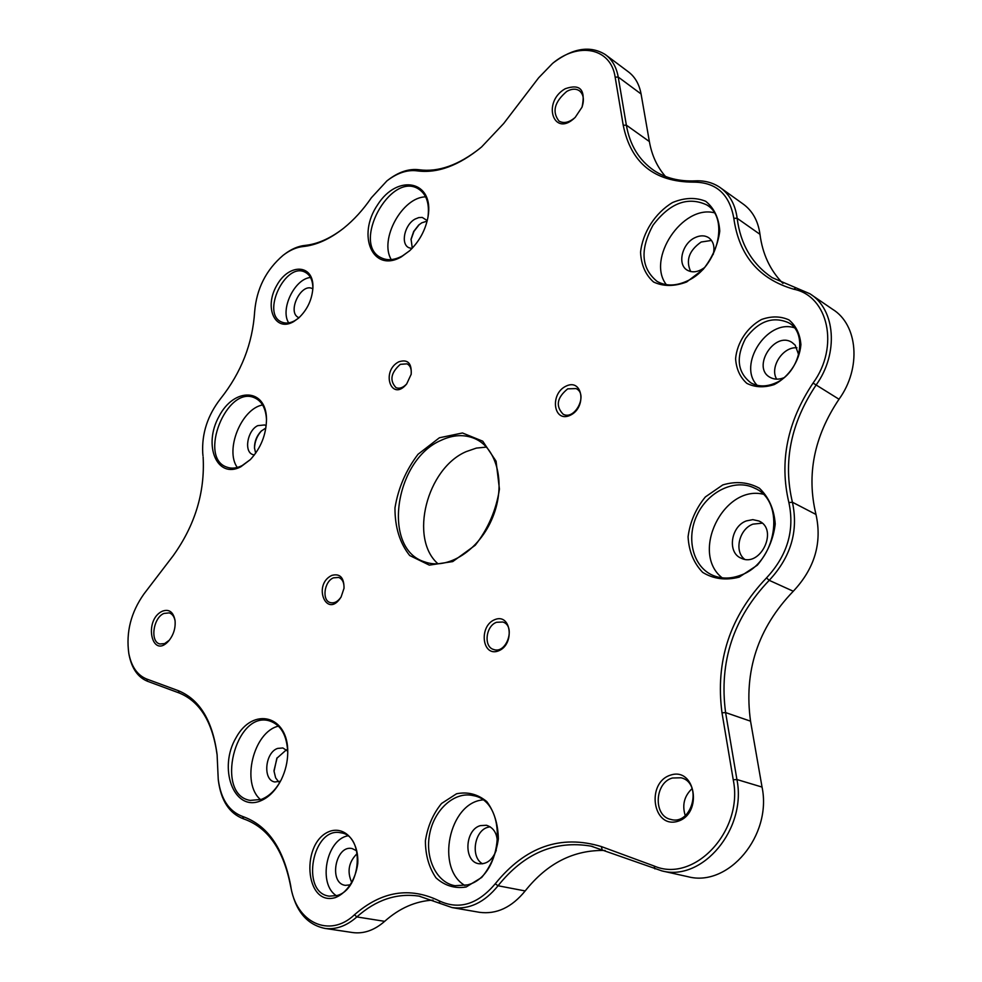 <?xml version="1.0" encoding="UTF-8"?>
<svg xmlns="http://www.w3.org/2000/svg" width="982" height="982" viewBox="0 0 982 982"><rect width="100%" height="100%" fill="white"/><g stroke="black" fill="none" stroke-linecap="round" stroke-linejoin="round"><path stroke-width="1.47" d="M202.734 453.132L202.857 454.47L202.734 453.132C201.715 433.406 207.681 415.226 220.631 398.606C241.253 372.571 252.607 343.59 254.657 311.638C256.584 288.683 266.085 269.903 283.135 255.295C289.813 250.152 296.466 247.243 303.131 246.543C316.364 245.205 329.891 239.068 343.737 228.131C353.913 219.919 363.144 209.78 371.405 197.726L386.92 180.884C397.256 172.93 407.309 169.591 417.092 170.856C437.407 173.593 458.901 165.639 481.573 146.981L503.692 123.511L538.627 77.823L552.522 63.462C578.324 41.588 610.927 47.701 615.149 77.148L623.226 125.254C630.898 162.987 654.294 181.94 693.427 182.149C716.074 182.124 729.528 194.166 733.812 218.274C739.016 255.455 758.988 279.097 793.726 289.211C828.292 295.975 839.647 346.793 813.059 383.066C787.257 421.781 779.192 461.626 788.89 502.588C794.831 530.378 787.368 555.493 766.5 577.919C730.019 616.107 715.191 661.082 721.991 712.822L733.247 779.794C743.767 830.784 694.225 883.542 654.159 866.026L601.328 846.558C560.673 834.283 525.296 846.693 495.223 883.8C477.731 904.459 459.048 910.142 439.187 900.85C409.703 886.574 381.47 891.202 354.465 914.77C329.265 938.841 295.484 922.037 290.672 885.592C283.528 848.178 267.497 825.138 242.603 816.459C228.904 811.353 220.778 798.967 218.237 779.303L217.096 754.618C212.615 720.727 199.69 699.417 178.331 690.677L146.613 678.992C137.37 675.211 131.441 666.704 128.814 653.472C125.88 632.236 130.925 612.4 143.961 593.95L173.102 555.837C195.062 525.21 205.066 492.264 203.127 456.998L203.188 457.661M342.828 228.843C329.878 238.663 317.235 244.187 304.911 245.426C298.062 246.138 291.2 249.133 284.326 254.399M479.977 148.319C458.508 165.209 438.242 172.366 419.154 169.763C409.138 168.462 398.827 171.825 388.234 179.878M218.237 779.303L218.348 780.346C220.987 800.723 229.395 813.562 243.597 818.878C268 827.409 283.7 850.007 290.697 886.636C295.263 910.633 306.654 924.553 324.882 928.407C335.942 929.807 346.597 925.977 356.847 916.93C375.983 899.843 396.703 892.908 418.995 896.1L452.064 907.577C469.138 909.798 484.47 902.532 498.046 885.764C524.02 853.272 555.026 840.064 591.066 846.14L661.929 870.911C702.633 881.787 746.971 828.796 736.917 779.524L725.6 712.576C718.885 661.843 733.419 617.764 769.213 580.337C790.866 557.089 798.599 531.053 792.413 502.219C782.875 462.068 790.756 423.009 816.079 385.054C838.959 353.422 835.486 309.256 809.88 293.753L772.085 277.611C752.126 264.084 740.477 244.322 737.151 218.286C735.309 204.489 729.552 194.178 719.88 187.366C712.736 182.578 704.524 180.406 695.231 180.86C679.262 181.572 665.477 178.098 653.889 170.438C639.024 160.164 629.843 145.066 626.356 125.156L618.23 77.05C616.438 67.058 612.13 59.558 605.293 54.55C590.44 45.418 573.402 47.958 554.192 62.148M128.814 653.472L129.059 654.81C131.784 668.521 137.934 677.347 147.509 681.275L179.227 692.997C200.033 701.529 212.677 722.249 217.145 755.146M811.463 294.846L832.503 309.232C857.986 324.686 861.595 368.201 839.009 399.232C814.041 436.474 806.369 474.883 815.993 514.47C822.241 542.874 814.667 568.468 793.284 591.25C757.92 627.928 743.669 671.246 750.543 721.181L762.044 787.073C772.22 835.522 728.472 887.495 688.001 876.717L686.897 876.472M605.133 850.486C573.881 849.688 547.232 863.178 525.174 890.944C511.745 907.417 496.511 914.549 479.498 912.315L478.848 912.204M433.05 900.113C415.57 901.083 399.441 908.154 384.662 921.337C374.486 930.224 363.88 933.98 352.845 932.581L352.378 932.507M331.83 575.391C312.043 584.732 326.822 619.986 341.098 596.995L344.031 588.243C344.056 577.539 339.993 573.243 331.83 575.391M398.753 361.83C380.439 371.27 391.413 402.632 406.683 383.95L411.176 374.277C411.839 363.095 407.702 358.946 398.753 361.83M439.408 437.776L418.025 454.285C405.934 470.206 398.25 488.066 394.973 507.89C394.899 527.248 399.809 543.12 409.69 555.517L429.33 565.129L452.751 561.581L475.239 545.243C488.164 528.709 496.229 509.989 499.445 489.097L496.057 461.159L482.739 441.188L462.461 432.976L439.408 437.776M565.202 88.748C541.475 102.238 553.799 138.658 575.219 117.361L582.031 107.148C585.812 89.669 580.202 83.531 565.202 88.748M686.663 281.969L703.186 269.387C712.429 257.591 717.965 244.813 719.769 231.052C718.885 218.065 714.209 208.147 705.727 201.298C695.612 197.173 684.552 197.578 672.535 202.537C655.141 213.008 642.658 232.489 640.559 252.264C641.185 264.944 645.505 274.85 653.558 282.006C663.366 286.597 674.401 286.584 686.663 281.969M259.8 801.189C268.565 797.777 275.746 790.559 281.355 779.512C285.48 770.944 287.616 761.958 287.763 752.556C288.487 715.338 253.049 706.328 236.073 737.666C218.065 767.863 233.458 811.279 259.8 801.189M401.319 256.879L409.776 250.631C419.424 241.339 425.501 230.07 428.029 216.85C434.572 180.639 397.612 173.065 377.579 204.845C356.515 235.557 372.829 273.389 401.319 256.879M335.525 897.536C346.793 892.982 355.619 879.553 357.755 863.644C359.019 842.163 345.762 826.586 330.676 831.005C300.185 840.874 304.408 907.196 335.525 897.536M774.258 384.563C788.951 376.953 799.544 361.118 800.907 344.633C800.023 334.076 796.046 325.84 788.976 319.911C780.58 316.118 771.422 315.971 761.516 319.494C747.204 327.264 737.065 342.644 735.592 358.675C736.291 369.023 740.035 377.248 746.836 383.361C755.048 387.448 764.18 387.853 774.258 384.563M293.593 321.666L298.528 318.156C307.268 309.895 312.067 299.755 312.914 287.751C313.995 263.949 289.015 262.894 276.764 285.443C263.827 307.44 275.021 332.493 293.593 321.666M466.131 887.004L481.683 877.454C490.583 866.75 496.143 853.923 498.353 838.947C498.083 824.094 494.228 811.648 486.802 801.594C477.755 794.143 467.678 791.541 456.544 793.775L441.519 803.497C433.025 813.943 427.649 826.378 425.402 840.788C425.439 855.212 428.974 867.548 435.996 877.834C444.736 885.727 454.776 888.784 466.131 887.004M739.188 577.134L757.306 565.215C767.396 553.124 773.374 539.388 775.228 523.995C774.098 509.106 768.82 497.174 759.381 488.201C748.174 482.088 735.972 480.996 722.777 484.924L705.358 496.941C695.759 508.688 690.002 521.97 688.075 536.773C688.873 551.233 693.746 563.103 702.67 572.383C713.533 579.024 725.698 580.608 739.188 577.134M240.811 466.794L250.361 459.601C260.868 448.111 266.257 434.621 266.515 419.13C266.269 387.865 234.06 387.018 218.937 416.552C202.881 445.325 216.997 479.425 240.811 466.794M494.83 619.617C478.516 625.951 482.015 657.363 498.475 650.894C515.108 644.573 511.241 612.78 494.83 619.617M162.386 611.185C143.053 619.924 151.854 660.567 168.978 640.608C173.704 634.593 175.717 627.842 175.029 620.329C173.298 611.872 169.076 608.815 162.386 611.185M670.596 775.093C645.874 782.629 652.637 828.931 677.703 821.333C703.112 813.857 695.514 766.721 670.596 775.093M566.049 386.122C549.454 393.868 553.443 423.181 570.186 415.3C587.089 407.518 582.719 377.898 566.049 386.122M341.147 596.921C337.882 601.659 334.261 603.549 330.283 602.604C321.666 600.493 324.158 581.393 333.463 577.846L338.704 577.441C342.522 579.049 344.289 582.756 343.995 588.574M567.706 388.847L576.041 388.577C588.463 393.966 575.01 420.738 563.165 414.232C555.407 406.131 556.917 397.673 567.706 388.847M406.732 383.888C403.123 387.73 399.551 388.982 396.028 387.669C389.388 380.513 390.824 372.743 400.337 364.334L407.064 363.843C410.427 365.697 411.777 369.306 411.102 374.645M672.437 778.002L681.017 777.781C702.891 782.593 692.371 825.85 670.804 819.43C653.067 816.067 654.515 782.617 672.437 778.002M692.101 788.595C684.233 796.046 681.95 805.044 685.252 815.6M441.028 440.353C452.935 434.768 464.155 434.167 474.687 438.561C497.334 448.123 506.172 484.58 492.682 517.342C479.498 550.215 447.62 570.481 424.592 561.851C381.691 548.938 394.555 460.042 441.028 440.353M486.507 447.092L476.38 448.087L466.192 451.622C426.826 468.328 408.856 538.688 438.058 563.852M169.272 640.252L164.595 643.603L159.919 643.971C149.841 642.019 153.094 617.727 163.933 613.443L169.223 612.878C172.304 613.885 174.268 616.586 175.103 620.992M574.998 117.582C569.069 122.554 563.742 123.732 559.016 121.093C551.835 111.838 554.413 101.956 566.774 91.412C571.573 88.724 575.734 88.466 579.257 90.675C583.59 94.174 584.499 99.722 581.958 107.32M496.548 622.293L502.809 622.011C516.151 625.73 506.614 654.417 493.651 649.495C483.426 646.893 485.697 625.964 496.548 622.293M687.633 280.778C676.144 286.167 665.956 286.376 657.081 281.392C641.16 268.295 639.81 249.563 653.03 225.173C669.908 202.93 687.842 196.179 706.807 204.931C729.884 218.213 717.597 267.423 687.633 280.778M666.348 284.67C646.279 259.138 682.318 204.551 714.319 212.775M250.398 459.564L242.149 465.578C236.687 468.304 231.629 468.844 226.977 467.174C197.603 457.943 226.817 384.76 254.645 397.845C261.912 401.172 265.877 408.475 266.515 419.756M237.288 467.469C224.669 450.038 241.4 408.708 262.599 404.965M281.294 779.659C275.991 789.712 269.301 796.304 261.224 799.434L250.189 800.404C214.641 794.745 235.14 710.587 269.264 720.825C280.913 724.593 287.075 735.285 287.751 752.924M260.598 799.655C240.811 783.255 253.491 731.786 278.471 726.128M740.146 575.391C730.62 578.889 721.635 578.926 713.19 575.501C693.12 567.252 685.755 538.652 697.011 515.145C707.936 491.491 734.978 478.369 754.446 488.079C786.508 501.274 776.676 563.496 740.146 575.391M722.163 577.833C690.272 552.927 723.182 485.059 762.94 494.13M409.531 250.852L402.51 255.872C394.531 260.193 387.424 260.831 381.2 257.775C351.151 244.15 390.21 171.199 418.332 188.851C426.495 194.068 429.699 203.556 427.943 217.317M391.266 259.604C378.991 239.657 402.264 196.977 425.66 196.866M467.42 884.905L454.948 885.715C436.315 882.548 424.666 857.654 429.76 833.472C434.56 809.229 454.801 791.247 473.017 795.58C508.246 800.882 504.134 876.214 467.42 884.905M464.989 885.531C435.37 868.505 449.093 803.031 482.555 799.949M336.924 895.547L329.252 896.161C299.964 892.748 312.657 825.837 341.024 832.846C364.838 835.559 361.622 889.471 336.924 895.547M336.409 895.707C317.738 884.181 326.306 839.708 347.738 835.866M298.651 318.045L294.87 320.635C289.997 323.287 285.602 323.753 281.674 322.047C260.77 313.835 285.517 261.347 305.206 272.26C310.251 274.96 312.804 280.336 312.89 288.389M288.708 322.882C279.858 309.49 294.563 278.79 310.496 277.489M775.142 383.152C766.279 386.883 758.264 386.822 751.083 382.98C737.482 372.571 735.628 357.767 745.485 338.557C758.448 321.102 772.859 315.86 788.742 322.808C808.702 333.585 799.851 373.406 775.142 383.152M757.171 385.325C737.249 365.218 766.942 318.794 794.291 327.743M606.164 55.201L628.087 71.625C634.912 76.633 639.245 84.084 641.074 93.977L649.372 141.555C651.803 155.316 657.167 166.94 665.44 176.429M721.107 188.249L742.687 203.691C752.335 210.492 758.104 220.705 759.982 234.33C762.511 254.031 770.17 270.394 782.949 283.417M254.498 448.381C254.694 441.581 257.088 435.664 261.678 430.644M410.992 239.682L413.938 231.408L419.326 224.497M274.003 770.612L277.12 757.76M796.942 347.8C782.826 346.462 769.397 367.329 776.664 379.162M798.697 354.809L795.187 345.161L792.032 342.46C774.43 330.713 751.353 367.673 770.134 377.383C774.221 379.617 778.8 379.739 783.869 377.751M711.52 240.443L701.16 242.014C689.045 250.545 685.559 260.39 690.702 271.56M713.202 254.473C715.006 246.826 713.46 241.204 708.562 237.607C704.536 235.201 699.945 235.25 694.79 237.754C681.938 243.708 677.052 264.649 687.29 270.185C692.47 272.996 698.153 272.161 704.339 267.693M490.153 826.783L487.821 827.286C474.22 830.809 470.353 857.409 482.592 863.816M497.383 844.802C497.727 834.246 494.093 827.74 486.483 825.273L480.419 825.617C464.756 829.667 463.32 861.68 478.848 863.73C486.741 864.442 492.547 859.937 496.291 850.216M762.179 523.16L752.998 524.13C739.25 528.954 733.898 551.148 744.589 559.237M746.394 520.902C730.731 526.34 727.024 552.878 741.275 558.242C760.51 567.878 778.824 529.188 758.865 520.988L752.813 519.638L746.394 520.902M286.425 749.806L276.85 758.276L274.039 771.287L275.647 777.867L278.667 781.868M287.726 751.144L282.865 747.965L277.661 748.407C264.993 752.408 262.525 780.174 274.776 781.967L280.447 781.242M265.877 427.968L261.102 431.196C256.707 435.885 254.498 441.421 254.473 447.804L255.651 453.218M266.171 425.82L264.637 424.948L257.75 425.648C247.378 430.447 243.683 451.818 252.816 454.58L254.375 454.973M427.121 221.134L421.744 222.828L418.676 225.05L413.68 231.47L411.065 239.154L412.28 248.151M427.256 220.606L422.235 217.427L418.774 217.587L415.128 219.047C404.621 224.534 400.312 243.867 408.794 247.685L411.912 248.544M357.276 853.444C348.671 861.877 346.842 871.599 351.789 882.609M356.761 850.842L352.108 848.558C335.549 844.557 328.307 883.334 345.32 885.359L350.353 884.856M312.865 288.868L312.485 288.671C300.971 282.325 286.572 312.779 298.774 317.628L299.007 317.726M202.869 454.47L202.992 455.857M303.131 246.543L304.911 245.426M417.092 170.856L419.154 169.763M615.149 77.148L618.23 77.05L641.074 93.977M623.226 125.254L626.356 125.156L649.372 141.555M693.427 182.149L695.231 180.86M733.812 218.274L737.151 218.286L759.982 234.33M793.726 289.211L795.972 287.775M813.059 383.066L839.009 399.232M788.89 502.588L792.413 502.219L815.993 514.47M766.5 577.919L769.213 580.337L793.284 591.25M721.991 712.822L725.6 712.576L750.543 721.181M733.247 779.794L736.917 779.524L762.044 787.073M654.159 866.026L654.896 868.886M601.328 846.558L602.089 849.356M495.223 883.8L498.046 885.764L525.174 890.944M439.187 900.85L439.911 903.379M354.465 914.77L356.847 916.93L384.662 921.337M290.672 885.592L290.697 886.636M242.603 816.459L243.597 818.878M178.331 690.677L179.227 692.997M146.613 678.992L147.509 681.275M661.929 870.911L688.001 876.717M591.066 846.14L592.821 846.533M452.064 907.577L479.498 912.315M420.087 896.296L418.995 896.1M324.882 928.407L352.845 932.581M474.687 438.561L475.632 438.991M706.807 204.931L707.629 205.508M754.446 488.079L755.539 488.643M788.742 322.808L789.528 323.323"/></g></svg>
